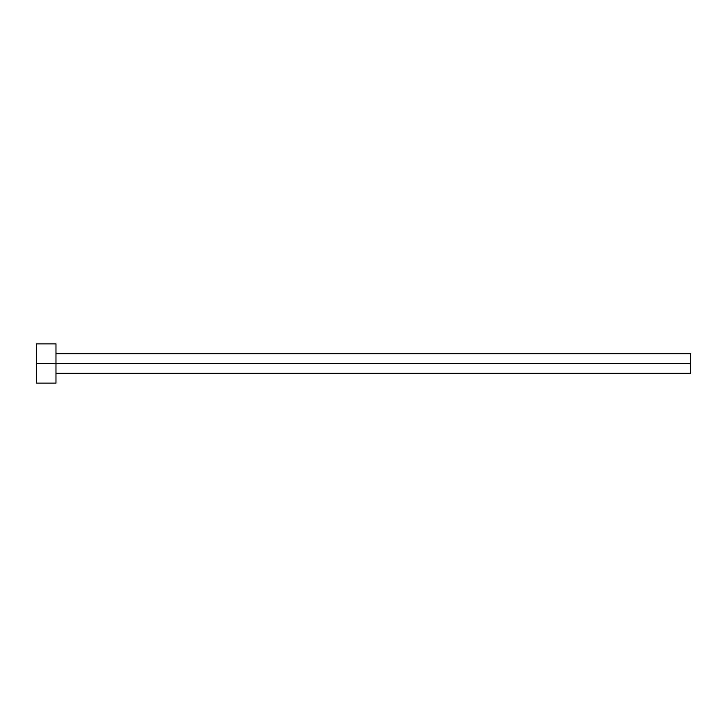 <?xml version="1.0" encoding="UTF-8"?>
<svg xmlns="http://www.w3.org/2000/svg" width="727" height="727" viewBox="0 0 727 727"><rect width="100%" height="100%" fill="white"/><g stroke="black" fill="none" stroke-linecap="round" stroke-linejoin="round"><path stroke-width="1.09" d="M36.35 383.129L36.35 343.871L36.35 363.5L690.65 363.5L690.65 373.315L690.65 363.5L36.35 363.5L36.35 383.129L55.979 383.129L55.979 343.871L55.979 383.129M690.65 363.5L690.65 353.685L690.65 363.5M55.979 373.315L690.65 373.315M36.35 343.871L55.979 343.871M55.979 353.685L690.65 353.685"/></g></svg>
